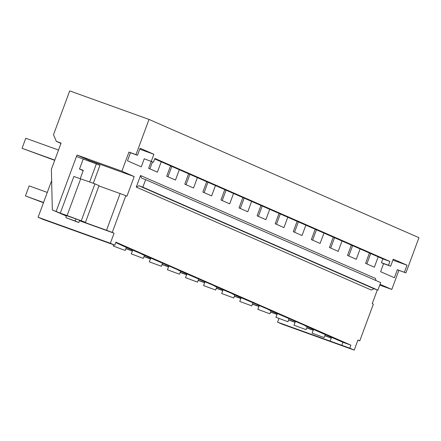 <?xml version="1.0" encoding="UTF-8"?>
<svg xmlns="http://www.w3.org/2000/svg" width="441" height="441" viewBox="0 0 441 441"><rect width="100%" height="100%" fill="white"/><g stroke="black" fill="none" stroke-linecap="round" stroke-linejoin="round"><path stroke-width="0.66" d="M341.819 345.303L349.818 348.181L350.931 345.165L342.938 342.288L341.819 345.303L277.565 322.178L278.916 318.523M380.054 284.307L391.806 289.456L398.873 270.35L397.358 269.683L394.381 277.731L380.616 271.7L383.593 263.652L381.437 262.709L388.493 265.25L389.905 261.425L154.852 158.44L153.44 162.266L144.229 158.777L153.44 162.266M381.437 262.709L382.849 258.889L389.905 261.425M331.241 338.076L324.808 335.761M277.565 322.178L281.981 324.113L354.233 350.115L357.954 340.055L359.773 340.854L373.351 304.152L372.243 303.667L377.32 289.941M144.229 158.777L141.252 166.825L127.488 160.794L130.459 152.746L128.943 152.084L121.876 171.185L134.191 176.582L126.942 196.19L125.834 195.705L112.257 232.407L114.076 233.206L110.355 243.261L38.102 217.259L42.518 219.194L114.77 245.196L115.884 242.181L350.931 345.165M38.102 217.259L51.641 180.661M398.873 270.35L405.929 272.891L418.95 237.693L149.019 119.428L69.711 90.885L53.515 134.67L56.36 141.39L60.974 143.408M354.233 350.115L349.818 348.181M382.849 258.889L378.191 256.844L374.359 267.202L365.595 263.365L369.426 253.007L360.11 248.922L356.278 259.28L347.514 255.444L351.345 245.086L342.029 241.001L338.197 251.359L329.433 247.522L333.264 237.164L323.948 233.08L320.116 243.438L311.352 239.595L315.183 229.243L305.867 225.158L302.035 235.516L293.271 231.674L297.102 221.321L287.786 217.237L283.954 227.595L275.19 223.752L279.021 213.394L269.705 209.315L265.873 219.673L257.109 215.831L260.94 205.473L251.624 201.394L247.792 211.752L239.028 207.909L242.859 197.551L233.543 193.472L229.711 203.83L220.947 199.988L224.778 189.63L215.462 185.551L211.63 195.909L202.866 192.067L206.697 181.709L197.381 177.629L193.549 187.987L184.785 184.145L188.616 173.787L179.3 169.708L175.468 180.066L166.704 176.224L170.535 165.866L161.219 161.786L157.387 172.139L148.628 168.302L151.164 161.445M110.355 243.261L114.77 245.196M377.893 290.145L373.946 288.728L371.316 290.057L136.269 187.078L140.547 175.512L141.567 178.153L145.635 179.619L380.682 282.604L377.893 290.145L142.845 187.166L145.635 179.619M359.773 340.854L357.894 340.22M391.806 289.456L379.756 285.118M405.929 272.891L397.358 269.683M404.414 272.224L407.021 265.184L392.898 260.107M407.021 265.184L393.251 259.154L390.649 266.193L383.593 263.652M390.649 266.193L388.493 265.25M149.019 119.428L135.999 154.62L137.515 155.287L140.122 148.248L153.887 154.278L151.285 161.318M370.694 253.564L366.862 263.922M378.191 256.844L369.426 253.007M375.815 280.47L375.594 278.497L140.547 175.512M161.219 161.786L154.681 158.92M179.3 169.708L170.535 165.866M197.381 177.629L188.616 173.787M215.462 185.551L206.697 181.709M233.543 193.472L224.778 189.63M251.624 201.394L242.859 197.551M269.705 209.315L260.94 205.473M287.786 217.237L279.021 213.394M305.867 225.158L297.102 221.321M323.948 233.08L315.183 229.243M342.029 241.001L333.264 237.164M360.11 248.922L351.345 245.086M352.613 245.643L348.781 256M331.66 337.161L330.144 341.036M331.334 338.027L324.83 335.684M136.269 187.078L138.893 185.744L142.845 187.166M325.166 334.559L307.157 326.665M325.238 334.587L342.938 342.288M126.28 247.418L115.74 242.561M126.352 247.445L145.332 255.526L142.222 254.407L144.439 255.345L143.325 258.365L131.253 253.9L143.325 258.365M144.433 255.367L181.494 271.369L178.385 270.25L180.601 271.193L179.487 274.208L167.415 269.743L179.487 274.208M162.442 263.26L161.406 266.287L149.334 261.822L161.406 266.287M180.595 271.209L217.656 287.212L214.547 286.093L216.763 287.036L215.643 290.051L203.577 285.586L215.643 290.051M198.604 279.109L197.568 282.13L185.496 277.665L197.568 282.13M216.757 287.052L235.737 295.134L232.627 294.015L234.844 294.957L233.724 297.973L221.658 293.508L233.724 297.973M234.838 294.974L271.899 310.977L268.79 309.858L271.006 310.8L269.886 313.816L257.82 309.35L269.886 313.816M252.847 302.873L251.805 305.894L239.739 301.429L251.805 305.894M270.995 310.822L308.061 326.82L304.952 325.701L307.168 326.643L306.048 329.659L293.982 325.193L306.048 329.659M289.004 318.716L287.967 321.737L275.901 317.272L287.967 321.737M313.132 330.226L306.699 327.911M313.579 329.24L312.063 333.115L324.129 337.58L312.063 333.115M313.253 330.105L306.749 327.762M334.532 237.721L330.7 248.074M295.051 322.305L288.618 319.99M295.498 321.318L293.982 325.193M295.172 322.184L288.673 319.841M316.456 229.8L312.625 240.152M276.97 314.383L270.537 312.068M277.417 313.397L275.901 317.272M277.097 314.262L270.592 311.919M298.375 221.873L294.544 232.231M258.889 306.462L252.456 304.147M259.336 305.475L257.82 309.35M259.016 306.341L252.511 303.998M280.294 213.951L276.463 224.309M240.808 298.54L234.375 296.225M241.255 297.548L239.739 301.429M240.935 298.419L234.43 296.076M262.213 206.03L258.382 216.388M222.727 290.619L216.294 288.304M223.174 289.627L221.658 293.508M222.854 290.498L216.349 288.155M244.132 198.108L240.301 208.466M204.646 282.698L198.213 280.382M205.093 281.705L203.577 285.586M204.773 282.576L198.268 280.233M226.051 190.187L222.22 200.545M186.565 274.776L180.132 272.461M187.012 273.784L185.496 277.665M186.692 274.655L180.187 272.312M207.97 182.265L204.139 192.623M168.484 266.855L162.051 264.539M168.931 265.862L167.415 269.743M168.611 266.733L162.106 264.391M189.889 174.344L186.058 184.702M150.403 258.933L143.97 256.618M150.85 257.941L149.334 261.822M150.53 258.806L144.025 256.469M171.808 166.422L167.977 176.78M132.322 251.006L125.889 248.691M132.769 250.019L131.253 253.9M132.449 250.885L125.944 248.548M152.465 161.913L149.896 168.859M125.161 250.438L113.172 245.979L125.161 250.438M114.076 233.206L79.452 220.743M66.393 216.046L52.325 209.96L60.301 213.157L73.879 176.455L80.648 178.892M112.257 232.407L106.524 230.268L120.101 193.56L125.834 195.705M79.523 220.55L106.524 230.268M75.962 218.99L75.218 221.002L65.814 217.617L66.558 215.605L85.455 222.347L99.032 185.644L94.925 183.847L80.664 178.842L67.087 215.544L85.455 222.347M67.087 215.544L60.301 213.157M56.36 141.39L61.09 143.093L51.382 169.344L52.325 209.96M121.876 171.185L77.004 155.039L56.172 211.349M128.943 152.084L135.999 154.62M98.922 185.942L120.101 193.56M134.191 176.582L89.319 160.43L89.093 161.048M77.004 155.039L89.319 160.43M137.515 155.287L130.459 152.746M153.887 154.278L139.769 149.201M83.239 158.975L79.496 169.101L83.09 170.557M81.348 220.55L94.925 183.847M82.147 170.22A5.364 5 113.7 0 1 82.439 170.336A5.364 5 113.7 0 1 83.051 170.661M43.477 202.728L25.44 195.953L29.156 185.898L47.292 192.425M43.571 202.48L25.44 195.953M54.8 160.1L22.05 148.314L54.712 160.342M22.05 148.314L25.771 138.254L58.521 150.045M80.196 178.726L83.294 170.353L79.529 168.997M83.206 170.601L82.296 170.276M93.31 183.28L99.98 165.243L76.464 156.5M96.425 163.683L89.65 181.995M79.617 220.296L78.779 222.562L75.218 221.002M65.814 217.617L78.779 222.562M373.946 288.728L138.893 185.744M325.249 334.565L324.129 337.58M126.358 247.423L125.244 250.444M113.613 244.783L113.172 245.979M82.439 170.336L79.512 169.052"/></g></svg>
